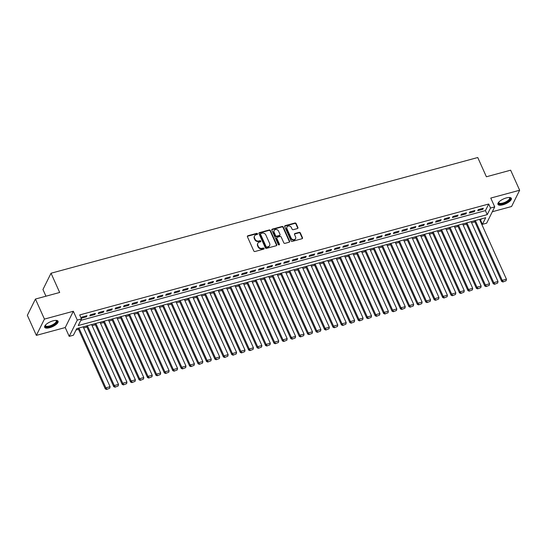<?xml version="1.0" encoding="UTF-8"?>
<svg xmlns="http://www.w3.org/2000/svg" width="547" height="547" viewBox="0 0 547 547"><rect width="100%" height="100%" fill="white"/><g stroke="black" fill="none" stroke-linecap="round" stroke-linejoin="round"><path stroke-width="0.82" d="M257.514 233.767A0.65 0.554 26.4 0 0 256.687 233.371L247.894 235.757A0.923 0.793 26.4 0 0 247.422 236.769L253.787 250.936A0.923 0.793 26.4 0 0 254.97 251.497L263.763 249.111A0.65 0.554 26.4 0 0 263.264 248.01L262.129 248.317A2.961 2.53 26.4 0 1 258.348 246.519L257.815 245.343A2.961 2.53 26.4 0 1 257.815 243.306A2.961 2.53 26.4 0 1 259.333 242.102L260.475 241.795A0.65 0.554 26.4 0 0 259.975 240.694L258.84 241.001A2.961 2.53 26.4 0 1 255.059 239.203L254.526 238.02A2.961 2.53 26.4 0 1 254.526 235.983A2.961 2.53 26.4 0 1 256.044 234.786L257.186 234.478A0.65 0.554 26.4 0 0 257.514 233.767M257.343 234.403A0.65 0.554 26.4 0 0 256.468 233.815L247.675 236.201A0.923 0.793 26.4 0 0 247.347 236.372M263.928 249.042A0.65 0.554 26.4 0 0 263.045 248.454L261.91 248.762L262.129 248.317M260.639 241.719A0.65 0.554 26.4 0 0 259.757 241.131L258.622 241.439L258.84 241.001M506.351 197.918A7.35 2.66 155.8 0 0 497.941 204.366A7.35 2.66 155.8 0 0 502.946 204.783A7.35 2.66 155.8 0 0 511.356 198.335A7.35 2.66 155.8 0 0 506.351 197.918M53.066 320.829A7.35 2.66 155.8 0 0 44.656 327.277A7.35 2.66 155.8 0 0 49.661 327.694A7.35 2.66 155.8 0 0 58.071 321.246A7.35 2.66 155.8 0 0 53.066 320.829M297.445 228.543A0.923 0.793 26.4 0 0 297.917 227.531L296.132 223.559A0.923 0.793 26.4 0 0 294.949 222.998L285.185 225.644A0.923 0.793 26.4 0 0 284.713 226.656L291.079 240.824A0.923 0.793 26.4 0 0 292.255 241.384L302.026 238.738A0.923 0.793 26.4 0 0 302.498 237.726L300.344 232.926A0.923 0.793 26.4 0 0 299.161 232.366L294.983 233.494A0.923 0.793 26.4 0 0 294.505 234.506L295.578 236.892A2.475 2.113 26.4 0 1 295.578 238.588A2.475 2.113 26.4 0 1 293.363 239.661A2.475 2.113 26.4 0 1 291.148 238.089L286.956 228.762A2.475 2.113 26.4 0 1 286.956 227.06A2.475 2.113 26.4 0 1 289.165 225.993A2.475 2.113 26.4 0 1 291.387 227.566L292.084 229.118A0.923 0.793 26.4 0 0 293.267 229.678L297.445 228.543M490.515 208.031L494.727 206.889L486.652 223.169L482.433 224.311L485.709 217.713L76.696 328.617L73.421 335.215L69.209 336.364L77.284 320.084L81.503 318.942L78.228 325.54L487.24 214.629L490.515 208.031L488.71 204.024L79.705 314.928L81.503 318.942M35.432 299.052L44.437 319.092L36.362 335.373L27.35 315.325L35.432 299.052L59.678 292.474L51.028 273.233L477.75 157.522L486.399 176.77L510.638 170.192L519.65 190.24L490.768 198.069L494.727 206.889M36.362 335.373L65.243 327.544L73.325 311.264L44.437 319.092M73.325 311.264L77.284 320.084M270.389 230.54A0.923 0.793 26.4 0 0 269.206 229.979L259.442 232.625A0.923 0.793 26.4 0 0 258.963 233.637L265.336 247.805A0.923 0.793 26.4 0 0 266.512 248.365L276.283 245.719A0.923 0.793 26.4 0 0 276.755 244.707L270.389 230.54L270.17 230.978A0.923 0.793 26.4 0 0 268.987 230.417L259.223 233.07A0.923 0.793 26.4 0 0 258.895 233.241M272.31 229.138L282.081 226.485A0.923 0.793 26.4 0 1 283.264 227.053L289.63 241.22A0.923 0.793 26.4 0 1 289.151 242.225L284.973 243.36A0.923 0.793 26.4 0 1 283.79 242.8L281.213 237.056A0.923 0.793 26.4 0 0 280.03 236.489L277.254 237.241A0.923 0.793 26.4 0 0 276.782 238.253L279.469 244.235A0.65 0.554 26.4 0 1 278.314 244.55L271.838 230.15A0.923 0.793 26.4 0 1 272.31 229.138L272.091 229.576L281.862 226.93L282.081 226.485M492.327 211.737L511.568 206.513L519.65 190.24M86.973 315.722L81.913 317.089L81.366 318.19L86.426 316.822L86.973 315.722M95.404 313.431L90.344 314.805L89.804 315.906L94.863 314.532L95.404 313.431M103.841 311.147L98.781 312.515L98.234 313.616L103.294 312.248L103.841 311.147M112.272 308.857L107.212 310.231L106.665 311.332L111.725 309.958L112.272 308.857M120.709 306.573L115.643 307.947L115.102 309.041L120.162 307.674L120.709 306.573M129.14 304.282L124.08 305.657L123.533 306.758L128.593 305.383L129.14 304.282M137.57 301.999L132.511 303.373L131.964 304.474L137.023 303.1L137.57 301.999M146.008 299.715L140.948 301.082L140.401 302.183L145.461 300.809L146.008 299.715M154.439 297.424L149.379 298.799L148.832 299.9L153.892 298.525L154.439 297.424M162.869 295.141L157.81 296.508L157.269 297.609L162.329 296.242L162.869 295.141M171.307 292.85L166.247 294.224L165.7 295.325L170.76 293.951L171.307 292.85M179.737 290.566L174.678 291.934L174.131 293.035L179.19 291.667L179.737 290.566M188.175 288.276L183.108 289.65L182.568 290.751L187.628 289.377L188.175 288.276M196.605 285.992L191.546 287.366L190.999 288.46L196.058 287.093L196.605 285.992M205.036 283.702L199.976 285.076L199.429 286.177L204.489 284.802L205.036 283.702M213.474 281.418L208.414 282.792L207.867 283.893L212.927 282.519L213.474 281.418M221.904 279.134L216.844 280.502L216.297 281.602L221.357 280.228L221.904 279.134M230.335 276.844L225.275 278.218L224.735 279.319L229.795 277.944L230.335 276.844M238.772 274.56L233.713 275.927L233.166 277.028L238.225 275.661L238.772 274.56M247.203 272.269L242.143 273.644L241.596 274.744L246.656 273.37L247.203 272.269M255.64 269.986L250.574 271.36L250.034 272.454L255.093 271.086L255.64 269.986M264.071 267.695L259.011 269.069L258.464 270.17L263.524 268.796L264.071 267.695M272.502 265.411L267.442 266.786L266.895 267.88L271.955 266.512L272.502 265.411M280.939 263.128L275.879 264.495L275.332 265.596L280.392 264.222L280.939 263.128M289.37 260.837L284.31 262.211L283.763 263.312L288.823 261.938L289.37 260.837M297.8 258.553L292.741 259.921L292.201 261.022L297.26 259.654L297.8 258.553M306.238 256.263L301.178 257.637L300.631 258.738L305.691 257.363L306.238 256.263M314.669 253.979L309.609 255.346L309.062 256.447L314.122 255.08L314.669 253.979M323.106 251.688L318.039 253.063L317.499 254.164L322.559 252.789L323.106 251.688M331.537 249.405L326.477 250.779L325.93 251.873L330.99 250.505L331.537 249.405M339.967 247.114L334.908 248.488L334.361 249.589L339.42 248.215L339.967 247.114M348.405 244.83L343.345 246.205L342.798 247.306L347.858 245.931L348.405 244.83M356.835 242.547L351.776 243.914L351.229 245.015L356.288 243.641L356.835 242.547M365.266 240.256L360.206 241.63L359.666 242.731L364.726 241.357L365.266 240.256M373.704 237.972L368.644 239.34L368.097 240.441L373.157 239.073L373.704 237.972M382.134 235.682L377.074 237.056L376.527 238.157L381.587 236.783L382.134 235.682M390.572 233.398L385.505 234.766L384.965 235.866L390.025 234.499L390.572 233.398M399.002 231.107L393.943 232.482L393.396 233.583L398.455 232.208L399.002 231.107M407.433 228.824L402.373 230.198L401.826 231.292L406.886 229.925L407.433 228.824M415.87 226.533L410.811 227.908L410.264 229.008L415.323 227.634L415.87 226.533M424.301 224.249L419.241 225.624L418.694 226.725L423.754 225.35L424.301 224.249M432.732 221.966L427.672 223.333L427.125 224.434L432.192 223.06L432.732 221.966M441.169 219.675L436.109 221.05L435.562 222.15L440.622 220.776L441.169 219.675M449.6 217.391L444.54 218.759L443.993 219.86L449.053 218.492L449.6 217.391M458.03 215.101L452.971 216.475L452.431 217.576L457.49 216.202L458.03 215.101M466.468 212.817L461.408 214.192L460.861 215.286L465.921 213.918L466.468 212.817M474.899 210.527L469.839 211.901L469.292 213.002L474.352 211.627L474.899 210.527M80.806 320.344L485.435 210.622L488.71 204.024M477.729 210.711L482.789 209.344L483.336 208.243L478.276 209.617L477.729 210.711M76.006 330.019L78.529 329.335M83.67 327.94L86.959 327.051M92.101 325.656L95.39 324.761M100.539 323.366L103.827 322.477M108.969 321.082L112.258 320.186M117.407 318.792L120.696 317.903M125.837 316.508L129.126 315.619M134.268 314.224L137.557 313.328M142.705 311.934L145.994 311.045M151.136 309.65L154.425 308.754M159.567 307.359L162.856 306.47M168.004 305.076L171.293 304.18M176.435 302.785L179.724 301.896M184.872 300.501L188.161 299.606M193.303 298.211L196.592 297.322M201.734 295.927L205.022 295.038M210.171 293.643L213.46 292.748M218.602 291.353L221.891 290.464M227.032 289.069L230.321 288.173M235.47 286.778L238.759 285.89M243.9 284.495L247.189 283.599M252.338 282.204L255.627 281.315M260.769 279.92L264.057 279.025M269.199 277.63L272.488 276.741M277.637 275.346L280.926 274.457M286.067 273.062L289.356 272.167M294.498 270.772L297.787 269.883M302.935 268.488L306.224 267.592M311.366 266.198L314.655 265.309M319.804 263.914L323.092 263.018M328.234 261.623L331.523 260.734M336.665 259.34L339.954 258.451M345.102 257.056L348.391 256.16M353.533 254.765L356.822 253.876M361.964 252.482L365.252 251.586M370.401 250.191L373.69 249.302M378.832 247.907L382.121 247.012M387.269 245.617L390.558 244.728M395.7 243.333L398.989 242.437M404.13 241.042L407.419 240.154M412.568 238.759L415.857 237.87M420.999 236.475L424.287 235.579M429.429 234.184L432.718 233.295M437.867 231.901L441.156 231.005M446.297 229.61L449.586 228.721M454.728 227.326L458.024 226.431M463.165 225.036L466.454 224.147M471.596 222.752L474.885 221.856M480.034 220.462L480.628 220.304L481.326 218.903M51.028 273.233L42.946 289.513L45.955 296.2M480.628 220.304L482.433 224.311M65.243 327.544L69.209 336.364M485.435 210.622L487.24 214.629M86.426 316.822L86.043 315.968M94.863 314.532L94.481 313.684M103.294 312.248L102.911 311.4M111.725 309.958L111.349 309.11M120.162 307.674L119.779 306.826M128.593 305.383L128.21 304.535M137.023 303.1L136.647 302.252M145.461 300.809L145.078 299.961M153.892 298.525L153.509 297.677M162.329 296.242L161.946 295.387M170.76 293.951L170.377 293.103M179.19 291.667L178.814 290.819M187.628 289.377L187.245 288.529M196.058 287.093L195.676 286.245M204.489 284.802L204.113 283.955M212.927 282.519L212.544 281.671M221.357 280.228L220.974 279.38M229.795 277.944L229.412 277.097M238.225 275.661L237.842 274.813M246.656 273.37L246.28 272.522M255.093 271.086L254.711 270.239M263.524 268.796L263.141 267.948M271.955 266.512L271.579 265.664M280.392 264.222L280.009 263.374M288.823 261.938L288.44 261.09M297.26 259.654L296.877 258.799M305.691 257.363L305.308 256.516M314.122 255.08L313.746 254.232M322.559 252.789L322.176 251.941M330.99 250.505L330.607 249.658M339.42 248.215L339.044 247.367M347.858 245.931L347.475 245.083M356.288 243.641L355.906 242.793M364.726 241.357L364.343 240.509M373.157 239.073L372.774 238.218M381.587 236.783L381.211 235.935M390.025 234.499L389.642 233.651M398.455 232.208L398.072 231.36M406.886 229.925L406.51 229.077M415.323 227.634L414.941 226.786M423.754 225.35L423.371 224.502M432.192 223.06L431.809 222.212M440.622 220.776L440.239 219.928M449.053 218.492L448.677 217.644M457.49 216.202L457.107 215.354M465.921 213.918L465.538 213.07M474.352 211.627L473.976 210.78M482.789 209.344L482.406 208.496M254.526 235.983L254.307 236.427A2.961 2.53 26.4 0 0 254.307 238.458L254.526 238.02M258.622 241.439A2.961 2.53 26.4 0 1 254.84 239.641L254.307 238.458M257.815 243.306L257.596 243.743A2.961 2.53 26.4 0 0 257.596 245.781L257.815 245.343M261.91 248.762A2.961 2.53 26.4 0 1 258.129 246.964L257.596 245.781M276.604 245.541A0.923 0.793 26.4 0 0 276.536 245.145L270.17 230.978M260.844 233.48A0.65 0.554 26.4 0 0 260.516 234.191L266.102 246.622A0.65 0.554 26.4 0 0 266.929 247.018L268.133 246.69A2.961 2.53 26.4 0 0 269.65 245.494A2.961 2.53 26.4 0 0 269.65 243.456L265.828 234.957A2.961 2.53 26.4 0 0 262.047 233.159L260.844 233.48M260.516 233.747L260.297 234.184A0.65 0.554 26.4 0 0 260.297 234.629L260.516 234.191M269.65 245.494L269.432 245.931A2.961 2.53 26.4 0 1 267.914 247.135L266.71 247.456A0.65 0.554 26.4 0 1 265.883 247.066L260.297 234.629M289.479 242.054A0.923 0.793 26.4 0 0 289.411 241.658L283.045 227.49A0.923 0.793 26.4 0 0 281.862 226.93M276.782 237.617L276.563 238.061A0.923 0.793 26.4 0 0 276.563 238.697L279.25 244.673L279.469 244.235M278.532 231.094A2.475 2.113 26.4 0 0 276.31 229.521A2.475 2.113 26.4 0 0 274.102 230.595A2.475 2.113 26.4 0 0 274.102 232.29L275.579 235.579A0.923 0.793 26.4 0 0 276.761 236.14L279.531 235.388A0.923 0.793 26.4 0 0 280.009 234.376L278.532 231.094M274.102 230.595L273.883 231.032A2.475 2.113 26.4 0 0 273.883 232.735L274.102 232.29M280.009 235.012L279.79 235.456A0.923 0.793 26.4 0 1 279.312 235.832L276.543 236.584A0.923 0.793 26.4 0 1 275.36 236.017L273.883 232.735M286.956 227.06L286.737 227.504A2.475 2.113 26.4 0 0 286.737 229.207L286.956 228.762M295.578 238.588L295.359 239.032A2.475 2.113 26.4 0 1 293.144 240.099A2.475 2.113 26.4 0 1 290.929 238.533L286.737 229.207M302.354 238.56A0.923 0.793 26.4 0 0 302.279 238.164L300.125 233.364A0.923 0.793 26.4 0 0 298.942 232.803L294.765 233.938A0.923 0.793 26.4 0 0 294.436 234.116M297.773 228.373A0.923 0.793 26.4 0 0 297.698 227.976L295.913 224.003A0.923 0.793 26.4 0 0 294.73 223.436L284.966 226.089A0.923 0.793 26.4 0 0 284.638 226.26M78.043 328.255L105.311 388.938L105.858 387.837L78.966 328.002M83.185 326.86L110.077 386.695L109.749 388.233L106.576 389.478L109.749 388.233M106.795 389.033L105.858 387.837L110.077 386.695M106.576 389.478L105.311 388.938M56.033 320.398A6.366 2.297 -24.2 0 1 56.061 320.405A6.366 2.297 -24.2 0 1 55.815 323.284A6.366 2.297 -24.2 0 1 49.599 326.586A6.366 2.297 -24.2 0 1 45.36 325.212A6.366 2.297 -24.2 0 1 45.367 325.185M45.469 325.068A5.894 2.126 155.8 0 0 45.517 325.636A5.894 2.126 155.8 0 0 49.531 325.971A5.894 2.126 155.8 0 0 56.266 320.802A5.894 2.126 155.8 0 0 55.876 320.392M44.567 326.86A7.309 2.639 155.8 0 0 49.38 327.031A7.309 2.639 155.8 0 0 57.818 320.904M509.319 197.481A6.366 2.297 -24.2 0 1 509.346 197.488A6.366 2.297 -24.2 0 1 510.023 197.884A6.366 2.297 -24.2 0 1 505.927 202.506A6.366 2.297 -24.2 0 1 498.693 203.532A6.366 2.297 -24.2 0 1 498.645 202.301A6.366 2.297 -24.2 0 1 498.652 202.274M498.755 202.158A5.894 2.126 155.8 0 0 498.802 202.725A5.894 2.126 155.8 0 0 498.932 202.916A5.894 2.126 155.8 0 0 505.346 202.117A5.894 2.126 155.8 0 0 509.551 197.891A5.894 2.126 155.8 0 0 509.428 197.693A5.894 2.126 155.8 0 0 509.161 197.481M497.852 203.949L497.852 203.949A7.309 2.639 155.8 0 0 505.442 203.115A7.309 2.639 155.8 0 0 511.103 197.993M86.474 325.971L113.742 386.647L114.289 385.546L87.404 325.718M91.616 324.576L118.508 384.404L118.179 385.95L115.007 387.187L118.179 385.95M115.226 386.75L114.289 385.546L118.508 384.404M115.007 387.187L113.742 386.647M94.904 323.68L122.179 384.363L122.726 383.262L95.834 323.427M100.053 322.286L126.938 382.121L126.61 383.666L123.444 384.903L126.61 383.666M123.663 384.466L122.726 383.262L126.938 382.121M123.444 384.903L122.179 384.363M103.342 321.397L130.61 382.073L131.157 380.979L104.265 321.144M108.484 320.002L135.376 379.83L135.047 381.375L131.875 382.613L135.047 381.375M132.094 382.175L131.157 380.979L135.376 379.83M131.875 382.613L130.61 382.073M111.773 319.106L139.047 379.789L139.588 378.688L112.703 318.853M116.914 317.711L143.806 377.546L143.478 379.092L140.312 380.329L143.478 379.092M140.524 379.892L139.588 378.688L143.806 377.546M140.312 380.329L139.047 379.789M120.21 316.822L147.478 377.498L148.025 376.404L121.133 316.569M125.352 315.428L152.237 375.256L151.916 376.801L148.743 378.045L151.916 376.801M148.962 377.601L148.025 376.404L152.237 375.256M148.743 378.045L147.478 377.498M128.641 314.532L155.909 375.215L156.456 374.114L129.564 314.286M133.783 313.137L160.674 372.972L160.346 374.517L157.174 375.755L160.346 374.517M157.392 375.317L156.456 374.114L160.674 372.972M157.174 375.755L155.909 375.215M137.071 312.248L164.346 372.931L164.893 371.83L138.001 311.995M142.22 310.853L169.105 370.688L168.777 372.227L165.611 373.471L168.777 372.227M165.83 373.027L164.893 371.83L169.105 370.688M165.611 373.471L164.346 372.931M145.509 309.958L172.777 370.64L173.324 369.54L146.432 309.711M150.651 308.563L177.543 368.398L177.214 369.943L174.042 371.181L177.214 369.943M174.261 370.743L173.324 369.54L177.543 368.398M174.042 371.181L172.777 370.64M153.939 307.674L181.207 368.357L181.754 367.256L154.869 307.421M159.081 306.279L185.973 366.114L185.645 367.652L182.472 368.897L185.645 367.652M182.691 368.452L181.754 367.256L185.973 366.114M182.472 368.897L181.207 368.357M162.37 305.39L189.645 366.066L190.192 364.965L163.3 305.137M167.519 303.995L194.404 363.823L194.076 365.369L190.91 366.606L194.076 365.369M191.129 366.169L190.192 364.965L194.404 363.823M190.91 366.606L189.645 366.066M170.808 303.1L198.076 363.782L198.623 362.682L171.731 302.847M175.949 301.705L202.841 361.54L202.513 363.085L199.34 364.323L202.513 363.085M199.559 363.885L198.623 362.682L202.841 361.54M199.34 364.323L198.076 363.782M179.238 300.816L206.513 361.492L207.053 360.398L180.168 300.563M184.38 299.421L211.272 359.249L210.944 360.794L207.778 362.039L210.944 360.794M207.99 361.594L207.053 360.398L211.272 359.249M207.778 362.039L206.513 361.492M187.669 298.525L214.944 359.208L215.491 358.107L188.599 298.272M192.817 297.13L219.703 356.965L219.381 358.511L216.209 359.748L219.381 358.511M216.427 359.311L215.491 358.107L219.703 356.965M216.209 359.748L214.944 359.208M196.106 296.242L223.374 356.924L223.921 355.823L197.029 295.989M201.248 294.847L228.14 354.675L227.812 356.22L224.639 357.464L227.812 356.22M224.858 357.02L223.921 355.823L228.14 354.675M224.639 357.464L223.374 356.924M204.537 293.951L231.812 354.634L232.359 353.533L205.467 293.705M209.686 292.556L236.571 352.391L236.242 353.936L233.077 355.174L236.242 353.936M233.295 354.736L232.359 353.533L236.571 352.391M233.077 355.174L231.812 354.634M212.974 291.667L240.242 352.35L240.789 351.249L213.898 291.414M218.116 290.272L245.008 350.107L244.68 351.646L241.507 352.89L244.68 351.646M241.726 352.446L240.789 351.249L245.008 350.107M241.507 352.89L240.242 352.35M221.405 289.384L248.673 350.059L249.22 348.959L222.335 289.131M226.547 287.989L253.439 347.817L253.111 349.362L249.938 350.6L253.111 349.362M250.157 350.162L249.22 348.959L253.439 347.817M249.938 350.6L248.673 350.059M229.836 287.093L257.111 347.776L257.658 346.675L230.766 286.84M234.984 285.698L261.869 345.533L261.541 347.072L258.375 348.316L261.541 347.072M258.594 347.878L257.658 346.675L261.869 345.533M258.375 348.316L257.111 347.776M238.273 284.809L265.541 345.485L266.088 344.384L239.196 284.556M243.415 283.414L270.307 343.243L269.979 344.788L266.806 346.025L269.979 344.788M267.025 345.588L266.088 344.384L270.307 343.243M266.806 346.025L265.541 345.485M246.704 282.519L273.979 343.201L274.519 342.101L247.634 282.266M251.846 281.124L278.738 340.959L278.409 342.504L275.244 343.742L278.409 342.504M275.456 343.304L274.519 342.101L278.738 340.959M275.244 343.742L273.979 343.201M255.134 280.235L282.409 340.911L282.956 339.817L256.064 279.982M260.283 278.84L287.168 338.668L286.847 340.213L283.674 341.458L286.847 340.213M283.893 341.013L282.956 339.817L287.168 338.668M283.674 341.458L282.409 340.911M263.572 277.944L290.84 338.627L291.387 337.526L264.495 277.698M268.714 276.55L295.606 336.384L295.277 337.93L292.105 339.167L295.277 337.93M292.324 338.73L291.387 337.526L295.606 336.384M292.105 339.167L290.84 338.627M272.003 275.661L299.277 336.343L299.824 335.243L272.932 275.408M277.151 274.266L304.036 334.094L303.708 335.639L300.542 336.884L303.708 335.639M300.761 336.439L299.824 335.243L304.036 334.094M300.542 336.884L299.277 336.343M280.44 273.37L307.708 334.053L308.255 332.952L281.363 273.124M285.582 271.975L312.474 331.81L312.146 333.355L308.973 334.593L312.146 333.355M309.192 334.155L308.255 332.952L312.474 331.81M308.973 334.593L307.708 334.053M288.871 271.086L316.139 331.769L316.686 330.668L289.801 270.833M294.012 269.692L320.904 329.526L320.576 331.065L317.404 332.309L320.576 331.065M317.622 331.865L316.686 330.668L320.904 329.526M317.404 332.309L316.139 331.769M297.301 268.803L324.576 329.479L325.123 328.378L298.231 268.55M302.45 267.408L329.335 327.236L329.007 328.781L325.841 330.019L329.007 328.781M326.06 329.581L325.123 328.378L329.335 327.236M325.841 330.019L324.576 329.479M305.739 266.512L333.007 327.195L333.554 326.094L306.662 266.259M310.881 265.117L337.772 324.952L337.444 326.497L334.272 327.735L337.444 326.497M334.49 327.297L333.554 326.094L337.772 324.952M334.272 327.735L333.007 327.195M314.169 264.228L341.444 324.904L341.984 323.81L315.099 263.975M319.311 262.833L346.203 322.662L345.875 324.207L342.709 325.444L345.875 324.207M342.921 325.007L341.984 323.81L346.203 322.662M342.709 325.444L341.444 324.904M322.6 261.938L349.875 322.621L350.422 321.52L323.53 261.685M327.749 260.543L354.634 320.378L354.312 321.923L351.14 323.161L354.312 321.923M351.359 322.723L350.422 321.52L354.634 320.378M351.14 323.161L349.875 322.621M331.038 259.654L358.306 320.33L358.853 319.236L331.961 259.401M336.179 258.259L363.071 318.087L362.743 319.633L359.57 320.877L362.743 319.633M359.789 320.433L358.853 319.236L363.071 318.087M359.57 320.877L358.306 320.33M339.468 257.363L366.743 318.046L367.29 316.945L340.398 257.117M344.617 255.969L371.502 315.804L371.174 317.349L368.008 318.586L371.174 317.349M368.227 318.149L367.29 316.945L371.502 315.804M368.008 318.586L366.743 318.046M347.906 255.08L375.174 315.763L375.721 314.662L348.829 254.827M353.047 253.685L379.939 313.52L379.611 315.058L376.439 316.303L379.611 315.058M376.657 315.858L375.721 314.662L379.939 313.52M376.439 316.303L375.174 315.763M356.336 252.789L383.604 313.472L384.151 312.371L357.266 252.543M361.478 251.394L388.37 311.229L388.042 312.775L384.869 314.012L388.042 312.775M385.088 313.575L384.151 312.371L388.37 311.229M384.869 314.012L383.604 313.472M364.767 250.505L392.042 311.188L392.589 310.087L365.697 250.252M369.916 249.111L396.801 308.946L396.472 310.484L393.307 311.728L396.472 310.484M393.525 311.284L392.589 310.087L396.801 308.946M393.307 311.728L392.042 311.188M373.204 248.222L400.472 308.898L401.019 307.797L374.127 247.969M378.346 246.827L405.238 306.655L404.91 308.2L401.737 309.438L404.91 308.2M401.956 309L401.019 307.797L405.238 306.655M401.737 309.438L400.472 308.898M381.635 245.931L408.91 306.614L409.45 305.513L382.565 245.678M386.777 244.536L413.669 304.371L413.341 305.917L410.175 307.154L413.341 305.917M410.387 306.717L409.45 305.513L413.669 304.371M410.175 307.154L408.91 306.614M390.066 243.647L417.34 304.323L417.887 303.229L390.996 243.394M395.214 242.253L422.099 302.081L421.778 303.626L418.605 304.87L421.778 303.626M418.824 304.426L417.887 303.229L422.099 302.081M418.605 304.87L417.34 304.323M398.503 241.357L425.771 302.04L426.318 300.939L399.426 241.104M403.645 239.962L430.537 299.797L430.209 301.342L427.036 302.58L430.209 301.342M427.255 302.142L426.318 300.939L430.537 299.797M427.036 302.58L425.771 302.04M406.934 239.073L434.209 299.756L434.756 298.655L407.864 238.82M412.082 237.678L438.967 297.506L438.639 299.052L435.474 300.296L438.639 299.052M435.692 299.852L434.756 298.655L438.967 297.506M435.474 300.296L434.209 299.756M415.371 236.783L442.639 297.465L443.186 296.365L416.294 236.536M420.513 235.388L447.405 295.223L447.077 296.768L443.904 298.006L447.077 296.768M444.123 297.568L443.186 296.365L447.405 295.223M443.904 298.006L442.639 297.465M423.802 234.499L451.07 295.182L451.617 294.081L424.732 234.246M428.944 233.104L455.836 292.939L455.507 294.477L452.335 295.722L455.507 294.477M452.554 295.277L451.617 294.081L455.836 292.939M452.335 295.722L451.07 295.182M432.233 232.208L459.507 292.891L460.054 291.79L433.162 231.962M437.381 230.82L464.266 290.648L463.938 292.194L460.772 293.431L463.938 292.194M460.991 292.994L460.054 291.79L464.266 290.648M460.772 293.431L459.507 292.891M440.67 229.925L467.938 290.607L468.485 289.507L441.593 229.672M445.812 228.53L472.704 288.365L472.376 289.903L469.203 291.148L472.376 289.903M469.422 290.71L468.485 289.507L472.704 288.365M469.203 291.148L467.938 290.607M449.101 227.641L476.375 288.317L476.916 287.216L450.031 227.388M454.242 226.246L481.134 286.074L480.806 287.619L477.64 288.857L480.806 287.619M477.852 288.419L476.916 287.216L481.134 286.074M477.64 288.857L476.375 288.317M457.531 225.35L484.806 286.033L485.353 284.932L458.461 225.097M462.68 223.955L489.565 283.79L489.244 285.336L486.071 286.573L489.244 285.336M486.29 286.136L485.353 284.932L489.565 283.79M486.071 286.573L484.806 286.033M465.969 223.067L493.237 283.743L493.784 282.649L466.892 222.814M471.111 221.672L498.002 281.5L497.674 283.045L494.502 284.29L497.674 283.045M494.72 283.845L493.784 282.649L498.002 281.5M494.502 284.29L493.237 283.743M474.399 220.776L501.674 281.459L502.221 280.358L475.329 220.53M479.548 219.381L506.433 279.216L506.105 280.761L502.939 281.999L506.105 280.761M503.158 281.561L502.221 280.358L506.433 279.216M502.939 281.999L501.674 281.459M256.468 233.815L256.687 233.371M263.045 248.454L263.264 248.01M259.757 241.131L259.975 240.694M254.84 239.641L255.059 239.203M258.129 246.964L258.348 246.519M247.675 236.201L247.894 235.757M276.536 245.145L276.755 244.707M259.223 233.07L259.442 232.625M268.987 230.417L269.206 229.979M265.883 247.066L266.102 246.622M266.71 247.456L266.929 247.018M267.914 247.135L268.133 246.69M283.045 227.49L283.264 227.053M289.411 241.658L289.63 241.22M276.563 238.697L276.782 238.253M275.36 236.017L275.579 235.579M276.543 236.584L276.761 236.14M279.312 235.832L279.531 235.388M290.929 238.533L291.148 238.089M294.765 233.938L294.983 233.494M298.942 232.803L299.161 232.366M300.125 233.364L300.344 232.926M302.279 238.164L302.498 237.726M284.966 226.089L285.185 225.644M294.73 223.436L294.949 222.998M295.913 224.003L296.132 223.559M297.698 227.976L297.917 227.531"/></g></svg>
